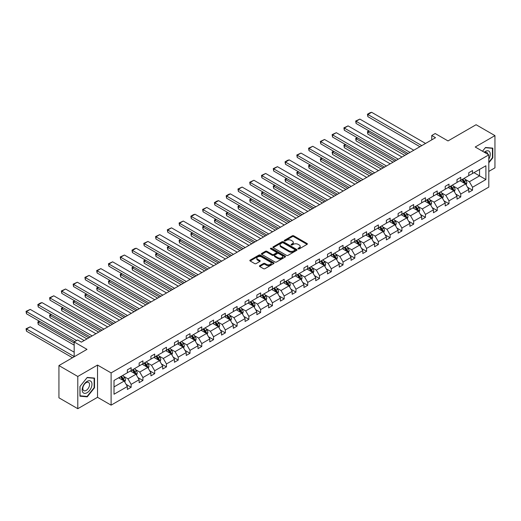 <?xml version="1.0" encoding="UTF-8"?>
<svg xmlns="http://www.w3.org/2000/svg" width="521" height="521" viewBox="0 0 521 521"><rect width="100%" height="100%" fill="white"/><g stroke="black" fill="none" stroke-linecap="round" stroke-linejoin="round"><path stroke-width="0.78" d="M298.168 248.908A0.736 0.423 0 0 0 299.204 248.908L307.071 244.362A1.049 0.606 0 0 0 307.377 243.932A1.049 0.606 0 0 0 307.071 243.509L293.74 235.811A1.049 0.606 0 0 0 292.261 235.811L284.388 240.35A0.736 0.423 0 0 0 285.423 240.949L286.446 240.363A3.354 1.934 0 0 1 291.187 240.363L292.294 241.008A3.354 1.934 0 0 1 293.277 242.376A3.354 1.934 0 0 1 292.294 243.743L291.278 244.329A0.736 0.423 0 0 0 292.314 244.929L293.33 244.342A3.354 1.934 0 0 1 298.071 244.342L299.184 244.981A3.354 1.934 0 0 1 300.168 246.348A3.354 1.934 0 0 1 299.184 247.716L298.168 248.309A0.736 0.423 0 0 0 298.168 248.908L298.168 248.309M488.802 171.409L494.95 167.86L494.95 135.616L476.083 124.727L448.014 140.93L435.185 133.526L431.753 135.506L431.753 139.862M77.792 408.698L97.525 397.308L97.525 365.065L77.792 376.462L77.792 408.698L58.932 397.81L58.932 365.566L87 349.363L74.171 341.952L74.171 356.768M77.792 376.462L58.932 365.566M259.738 265.658A1.049 0.606 0 0 0 259.432 266.088A1.049 0.606 0 0 0 259.738 266.511L263.483 268.673A1.049 0.606 0 0 0 264.961 268.673L273.701 263.626A1.049 0.606 0 0 0 274.013 263.203A1.049 0.606 0 0 0 273.701 262.773L260.37 255.075A1.049 0.606 0 0 0 258.891 255.075L250.152 260.122A1.049 0.606 0 0 0 249.839 260.546A1.049 0.606 0 0 0 250.152 260.975L254.665 263.587A1.049 0.606 0 0 0 256.15 263.587L259.888 261.425A1.049 0.606 0 0 0 260.194 260.995A1.049 0.606 0 0 0 259.888 260.572L257.648 259.276A2.8 1.615 0 0 1 256.827 258.129A2.8 1.615 0 0 1 258.559 256.638A2.8 1.615 0 0 1 261.614 256.99L270.386 262.056A2.8 1.615 0 0 1 271.207 263.203A2.8 1.615 0 0 1 269.481 264.694A2.8 1.615 0 0 1 266.426 264.342L264.961 263.502A1.049 0.606 0 0 0 263.483 263.502L259.738 265.658L259.738 266.511L263.483 264.368L263.483 263.502M74.171 341.952L77.603 339.972L81.38 342.147L435.523 137.687L431.753 135.506M97.525 365.065L111.11 372.906L488.802 154.854L488.802 187.091L111.11 405.149L111.11 372.906M494.95 135.616L475.217 147.013L488.802 154.854M286.517 255.375A1.049 0.606 0 0 0 288.002 255.375L296.742 250.327A1.049 0.606 0 0 0 297.048 249.898A1.049 0.606 0 0 0 296.742 249.474L283.404 241.777A1.049 0.606 0 0 0 281.926 241.777L273.186 246.824A1.049 0.606 0 0 0 272.88 247.247A1.049 0.606 0 0 0 273.186 247.677L286.517 255.375M270.92 249.064A0.736 0.423 0 0 1 271.669 249.168L285.208 256.983L276.482 262.024A1.049 0.606 0 0 1 274.997 262.024L261.666 254.326L261.666 253.473A1.049 0.606 0 0 0 261.36 253.896A1.049 0.606 0 0 0 261.666 254.326M261.666 253.473L265.41 251.311A1.049 0.606 0 0 1 266.889 251.311L272.294 254.43A1.049 0.606 0 0 0 273.779 254.43L276.26 252.998A1.049 0.606 0 0 0 276.566 252.574A1.049 0.606 0 0 0 276.26 252.144L270.627 248.895A0.736 0.423 0 0 1 271.669 248.296L285.221 256.124A1.049 0.606 0 0 1 285.528 256.547A1.049 0.606 0 0 1 285.221 256.977L285.221 256.124M114.014 380.467L127.371 372.756L127.371 369.838L131.149 367.657L131.149 370.581L139.146 365.957L139.146 363.039L142.917 360.864L142.917 363.782L150.921 359.164L150.921 356.247L154.691 354.065L154.691 356.983L162.689 352.365L162.689 349.448L166.459 347.273L166.459 350.19L174.463 345.573L174.463 342.649L178.234 340.473L178.234 343.391L186.231 338.774L186.231 335.856L190.009 333.674L190.009 336.592L198.006 331.975L198.006 329.057L201.777 326.882L201.777 329.8L209.781 325.182L209.781 322.265L213.551 320.083L213.551 323L221.549 318.383L221.549 315.465L225.326 313.284L225.326 316.208L233.323 311.591L233.323 308.666L237.094 306.491L237.094 309.409L245.091 304.792L245.091 301.874L248.869 299.692L248.869 302.61L256.866 297.992L256.866 295.075L260.637 292.9L260.637 295.817L268.641 291.2L268.641 288.276L272.411 286.101L272.411 289.018L280.409 284.401L280.409 281.483L284.186 279.302L284.186 282.226L292.183 277.602L292.183 274.684L295.954 272.509L295.954 275.427L303.958 270.809L303.958 267.892L307.729 265.71L307.729 268.628L315.726 264.01L315.726 261.093L319.503 258.911L319.503 261.835L327.501 257.218L327.501 254.294L331.271 252.118L331.271 255.036L339.269 250.419L339.269 247.501L343.046 245.319L343.046 248.237L351.043 243.62L351.043 240.702L354.814 238.527L354.814 241.444L362.818 236.827L362.818 233.903L366.589 231.728L366.589 234.645L374.586 230.028L374.586 227.11L378.363 224.929L378.363 227.853L386.361 223.229L386.361 220.311L390.131 218.136L390.131 221.054L398.129 216.436L398.129 213.519L401.906 211.337L401.906 214.255L409.903 209.637L409.903 206.72L413.674 204.545L413.674 207.462L421.678 202.845L421.678 199.921L425.449 197.746L425.449 200.663L433.446 196.046L433.446 193.128L437.223 190.946L437.223 193.864L445.221 189.247L445.221 186.329L448.991 184.154L448.991 187.072L456.995 182.454L456.995 179.537L460.766 177.355L460.766 180.273L468.763 175.655L468.763 172.738L472.54 170.556L472.54 173.48L485.898 165.769L485.898 179.537L472.54 187.247L472.54 190.165L468.763 192.34L468.763 189.423L460.766 194.04L460.766 196.964L456.995 199.139L456.995 196.222L448.991 200.839L448.991 203.757L445.221 205.938L445.221 203.014L437.223 207.638L437.223 210.556L433.446 212.731L433.446 209.813L425.449 214.431L425.449 217.348L421.678 219.53L421.678 216.612L413.674 221.23L413.674 224.147L409.903 226.322L409.903 223.405L401.906 228.022L401.906 230.946L398.129 233.121L398.129 230.204L390.131 234.821L390.131 237.739L386.361 239.92L386.361 236.996L378.363 241.62L378.363 244.538L374.586 246.713L374.586 243.795L366.589 248.413L366.589 251.33L362.818 253.512L362.818 250.594L354.814 255.212L354.814 258.129L351.043 260.311L351.043 257.387L343.046 262.004L343.046 264.928L339.269 267.104L339.269 264.186L331.271 268.803L331.271 271.721L327.501 273.903L327.501 270.985L319.503 275.602L319.503 278.52L315.726 280.695L315.726 277.778L307.729 282.395L307.729 285.319L303.958 287.494L303.958 284.577L295.954 289.194L295.954 292.112L292.183 294.293L292.183 291.369L284.186 295.993L284.186 298.911L280.409 301.086L280.409 298.168L272.411 302.786L272.411 305.703L268.641 307.885L268.641 304.967L260.637 309.585L260.637 312.502L256.866 314.684L256.866 311.76L248.869 316.377L248.869 319.301L245.091 321.477L245.091 318.559L237.094 323.176L237.094 326.094L233.323 328.276L233.323 325.358L225.326 329.975L225.326 332.893L221.549 335.068L221.549 332.151L213.551 336.768L213.551 339.692L209.781 341.867L209.781 338.95L201.777 343.567L201.777 346.485L198.006 348.666L198.006 345.742L190.009 350.366L190.009 353.284L186.231 355.459L186.231 352.541L178.234 357.159L178.234 360.076L174.463 362.258L174.463 359.34L166.459 363.958L166.459 366.875L162.689 369.05L162.689 366.133L154.691 370.75L154.691 373.674L150.921 375.849L150.921 372.932L142.917 377.549L142.917 380.467L139.146 382.648L139.146 379.724L131.149 384.348L131.149 387.266L127.371 389.441L127.371 386.523L114.014 394.234L114.014 380.467M130.393 371.017L135.974 374.241L127.977 378.858L123.607 376.331M127.977 378.858L131.149 384.348M135.974 374.241L139.146 379.724M127.371 372.059L127.977 372.411L131.149 370.581M142.161 364.218L147.749 367.442L139.752 372.059L135.382 369.539M139.752 372.059L142.917 377.549M147.749 367.442L150.921 372.932M139.146 365.26L139.752 365.612L142.917 363.782M153.936 357.419L159.517 360.643L151.52 365.26L147.156 362.74M151.52 365.26L154.691 370.75M159.517 360.643L162.689 366.133M150.921 358.468L151.52 358.813L154.691 356.983M165.711 350.626L171.292 353.85L163.294 358.468L158.925 355.947M163.294 358.468L166.459 363.958M171.292 353.85L174.463 359.34M162.689 351.668L163.294 352.02L166.459 350.19M177.479 343.827L183.066 347.051L175.063 351.668L170.699 349.148M175.063 351.668L178.234 357.159M183.066 347.051L186.231 352.541M174.463 344.876L175.063 345.221L178.234 343.391M189.253 337.028L194.834 340.252L186.837 344.876L182.467 342.349M186.837 344.876L190.009 350.366M194.834 340.252L198.006 345.742M186.231 338.077L186.837 338.422L190.009 336.592M201.021 330.236L206.609 333.46L198.612 338.077L194.242 335.557M198.612 338.077L201.777 343.567M206.609 333.46L209.781 338.95M198.006 331.278L198.612 331.63L201.777 329.8M212.796 323.437L218.384 326.66L210.38 331.278L206.016 328.758M210.38 331.278L213.551 336.768M218.384 326.66L221.549 332.151M209.781 324.485L210.38 324.83L213.551 323M224.571 316.644L230.152 319.868L222.154 324.485L217.785 321.965M222.154 324.485L225.326 329.975M230.152 319.868L233.323 325.358M221.549 317.686L222.154 318.038L225.326 316.208M236.339 309.845L241.926 313.069L233.929 317.686L229.559 315.166M233.929 317.686L237.094 323.176M241.926 313.069L245.091 318.559M233.323 310.887L233.929 311.239L237.094 309.409M248.113 303.046L253.694 306.27L245.697 310.887L241.327 308.367M245.697 310.887L248.869 316.377M253.694 306.27L256.866 311.76M245.091 304.095L245.697 304.44L248.869 302.61M259.888 296.254L265.469 299.477L257.472 304.095L253.102 301.574M257.472 304.095L260.637 309.585M265.469 299.477L268.641 304.967M256.866 297.296L257.472 297.647L260.637 295.817M271.656 289.455L277.244 292.678L269.24 297.296L264.876 294.775M269.24 297.296L272.411 302.786M277.244 292.678L280.409 298.168M268.641 290.503L269.24 290.848L272.411 289.018M283.431 282.656L289.012 285.886L281.014 290.503L276.644 287.976M281.014 290.503L284.186 295.993M289.012 285.886L292.183 291.369M280.409 283.704L281.014 284.056L284.186 282.226M295.199 275.863L300.786 279.087L292.789 283.704L288.419 281.184M292.789 283.704L295.954 289.194M300.786 279.087L303.958 284.577M292.183 276.905L292.789 277.257L295.954 275.427M306.973 269.064L312.554 272.288L304.557 276.905L300.194 274.385M304.557 276.905L307.729 282.395M312.554 272.288L315.726 277.778M303.958 270.112L304.557 270.458L307.729 268.628M318.748 262.271L324.329 265.495L316.332 270.112L311.962 267.592M316.332 270.112L319.503 275.602M324.329 265.495L327.501 270.985M315.726 263.313L316.332 263.665L319.503 261.835M330.516 255.472L336.104 258.696L328.1 263.313L323.736 260.793M328.1 263.313L331.271 268.803M336.104 258.696L339.269 264.186M327.501 256.521L328.1 256.866L331.271 255.036M342.29 248.673L347.872 251.897L339.874 256.521L335.504 253.994M339.874 256.521L343.046 262.004M347.872 251.897L351.043 257.387M339.269 249.722L339.874 250.067L343.046 248.237M354.059 241.881L359.646 245.104L351.649 249.722L347.279 247.201M351.649 249.722L354.814 255.212M359.646 245.104L362.818 250.594M351.043 242.923L351.649 243.274L354.814 241.444M365.833 235.082L371.421 238.305L363.417 242.923L359.054 240.402M363.417 242.923L366.589 248.413M371.421 238.305L374.586 243.795M362.818 236.13L363.417 236.475L366.589 234.645M377.608 228.289L383.189 231.513L375.192 236.13L370.822 233.603M375.192 236.13L378.363 241.62M383.189 231.513L386.361 236.996M374.586 229.331L375.192 229.683L378.363 227.853M389.376 221.49L394.964 224.714L386.966 229.331L382.596 226.811M386.966 229.331L390.131 234.821M394.964 224.714L398.129 230.204M386.361 222.532L386.966 222.884L390.131 221.054M401.15 214.691L406.732 217.915L398.734 222.532L394.371 220.012M398.734 222.532L401.906 228.022M406.732 217.915L409.903 223.405M398.129 215.74L398.734 216.085L401.906 214.255M412.925 207.899L418.506 211.122L410.509 215.74L406.139 213.219M410.509 215.74L413.674 221.23M418.506 211.122L421.678 216.612M409.903 208.941L410.509 209.292L413.674 207.462M424.693 201.099L430.281 204.323L422.277 208.941L417.914 206.42M422.277 208.941L425.449 214.431M430.281 204.323L433.446 209.813M421.678 202.148L422.277 202.493L425.449 200.663M436.468 194.3L442.049 197.524L434.052 202.148L429.682 199.621M434.052 202.148L437.223 207.638M442.049 197.524L445.221 203.014M433.446 195.349L434.052 195.694L437.223 193.864M448.236 187.508L453.824 190.732L445.826 195.349L441.456 192.829M445.826 195.349L448.991 200.839M453.824 190.732L456.995 196.222M445.221 188.55L445.826 188.902L448.991 187.072M460.01 180.709L465.598 183.933L457.594 188.55L453.231 186.03M457.594 188.55L460.766 194.04M465.598 183.933L468.763 189.423M456.995 181.757L457.594 182.103L460.766 180.273M473.973 172.653L479.554 175.877L469.369 181.757L464.999 179.237M469.369 181.757L472.54 187.247M485.898 179.537L479.554 175.877L479.554 169.423L485.898 165.769M97.525 397.308L111.11 405.149M468.763 174.958L469.369 175.31L472.54 173.48M114.014 386.914L124.206 381.033L118.619 377.81M124.206 381.033L127.371 386.523M467.519 187.267L472.54 190.165M455.745 194.066L460.766 196.964M443.977 200.859L448.991 203.757M432.202 207.658L437.223 210.556M420.434 214.457L425.449 217.348M408.659 221.249L413.674 224.147M396.885 228.048L401.906 230.946M385.117 234.841L390.131 237.739M373.342 241.64L378.363 244.538M361.567 248.439L366.589 251.33M349.799 255.231L354.814 258.129M338.025 262.03L343.046 264.928M326.257 268.823L331.271 271.721M314.482 275.622L319.503 278.52M302.708 282.421L307.729 285.319M290.939 289.214L295.954 292.112M279.165 296.013L284.186 298.911M267.397 302.812L272.411 305.703M255.622 309.604L260.637 312.502M243.848 316.403L248.869 319.301M232.079 323.196L237.094 326.094M220.305 329.995L225.326 332.893M208.53 336.794L213.551 339.692M196.762 343.586L201.777 346.485M184.988 350.386L190.009 353.284M173.219 357.185L178.234 360.076M161.445 363.977L166.459 366.875M149.67 370.776L154.691 373.674M137.902 377.569L142.917 380.467M126.128 384.368L131.149 387.266M488.802 162.812L492.801 157.837L492.801 148.127L485.52 147.476L482.505 151.22L485.364 147.69L492.423 148.316L492.423 157.726L488.802 162.233M94.509 387.787L94.509 378.077L87.228 377.425L79.947 386.484L79.947 396.194L87.228 396.846L94.509 387.787L94.132 387.565M298.461 249.012L299.184 248.589A3.354 1.934 0 0 0 300.168 247.221L300.168 246.348M293.277 242.376L293.277 243.242A3.354 1.934 0 0 1 292.294 244.616L291.571 245.033M307.058 244.369L293.74 236.684A1.049 0.606 0 0 0 292.261 236.684L284.681 241.054M296.742 249.474L296.742 250.327L283.404 242.649A1.049 0.606 0 0 0 281.926 242.649L273.199 247.683L273.186 246.824M294.886 250.197A0.736 0.423 0 0 0 294.886 249.598L283.183 242.845A0.736 0.423 0 0 0 282.148 242.845L281.073 243.463A3.354 1.934 0 0 0 280.09 244.831A3.354 1.934 0 0 0 281.073 246.199L289.07 250.822A3.354 1.934 0 0 0 293.811 250.822L294.886 250.197L294.886 251.07A0.736 0.423 0 0 0 295.101 250.77L295.101 249.898M280.09 244.831L280.09 245.704A3.354 1.934 0 0 0 281.073 247.071L281.073 246.199M294.886 251.07L293.811 251.689A3.354 1.934 0 0 1 289.07 251.689L281.073 247.071M261.679 254.333L265.41 252.184L265.41 251.311M276.566 252.574L276.566 253.447A1.049 0.606 0 0 1 276.26 253.87L273.779 255.303A1.049 0.606 0 0 1 272.294 255.303L266.889 252.184A1.049 0.606 0 0 0 265.41 252.184M277.908 257.674A2.8 1.615 0 0 0 280.962 258.025A2.8 1.615 0 0 0 282.688 256.527A2.8 1.615 0 0 0 281.868 255.388L278.781 253.597A1.049 0.606 0 0 0 277.296 253.597L274.814 255.03A1.049 0.606 0 0 0 274.508 255.459A1.049 0.606 0 0 0 274.814 255.889L277.908 257.674L277.908 258.546A2.8 1.615 0 0 0 280.962 258.898A2.8 1.615 0 0 0 282.688 257.4L282.688 256.527M274.508 255.459L274.508 256.332A1.049 0.606 0 0 0 274.814 256.762L274.814 255.889M277.908 258.546L274.814 256.762M271.207 263.203L271.207 264.069A2.8 1.615 0 0 1 269.481 265.567A2.8 1.615 0 0 1 266.426 265.215L264.961 264.368A1.049 0.606 0 0 0 263.483 264.368M256.827 258.129L256.827 259.002A2.8 1.615 0 0 0 257.648 260.148L257.648 259.276M259.875 261.431L257.648 260.148M273.701 262.773L273.701 263.626L260.37 255.948A1.049 0.606 0 0 0 258.891 255.948L250.165 260.982M492.423 157.616L492.801 157.837M86.46 396.396L87.228 396.846M466.171 184.929L466.862 182.923A2.826 1.635 -120 0 0 465.963 180.513L464.263 178.254M461.228 181.412L460.492 180.429M406.699 154.327L367.859 131.904L367.859 134.086L404.81 155.421M465.175 183.692L465.338 183.047A2.826 1.635 -120 0 0 464.524 181.341L462.83 179.081M462.12 179.491L463.99 181.979A1.439 0.834 60 0 1 464.25 182.415L465.338 183.047M461.925 179.602L463.618 181.868A2.826 1.635 60 0 1 464.328 183.203M369.291 131.077L367.859 131.904L367.442 131.663L368.875 130.836M367.859 134.086L367.442 131.663M421.789 145.613L367.859 114.477L367.859 116.658L419.9 146.707M425.559 143.438L371.629 112.302L367.859 114.477L367.442 114.236L370.079 112.712L371.629 112.302M367.859 116.658L367.442 114.236M454.397 191.721L455.093 189.722A2.826 1.635 -120 0 0 454.188 187.313L452.495 185.053M449.454 188.211L448.718 187.228M394.925 161.126L356.084 138.703L356.084 140.878L393.036 162.213M453.407 190.491L453.563 189.839A2.826 1.635 -120 0 0 452.756 188.14L451.062 185.88M450.352 186.284L452.215 188.778A1.439 0.834 60 0 1 452.475 189.214L453.563 189.839M450.157 186.401L451.85 188.661A2.826 1.635 60 0 1 452.554 189.996M357.517 137.876L356.084 138.703L355.667 138.462L357.106 137.635M356.084 140.878L355.667 138.462M442.622 198.521L443.319 196.515A2.826 1.635 -120 0 0 442.414 194.105L440.72 191.845M437.686 195.004L436.95 194.027M383.15 167.925L344.309 145.496L344.309 147.677L381.268 169.012M441.632 197.283L441.788 196.638A2.826 1.635 -120 0 0 440.981 194.939L439.288 192.672M438.578 193.083L440.447 195.57A1.439 0.834 60 0 1 440.707 196.007L441.788 196.638M438.382 193.2L440.076 195.46A2.826 1.635 60 0 1 440.779 196.795M345.749 144.669L344.309 145.496L343.899 145.261L345.332 144.434M344.309 147.677L343.899 145.261M410.014 152.412L356.084 121.276L356.084 123.451L408.132 153.5M413.791 150.237L359.855 119.094L356.084 121.276L355.667 121.035L359.855 119.094M356.084 123.451L355.667 121.035M398.246 159.211L344.309 128.068L344.309 130.25L396.357 160.299M402.017 157.029L348.087 125.893L344.309 128.068L343.899 127.834L348.087 125.893M344.309 130.25L343.899 127.834M488.802 159.159A6.936 4.005 120 0 0 489.616 157.479A6.936 4.005 120 0 0 489.304 151.448A6.936 4.005 120 0 0 484.25 152.223M487.819 154.288A4.748 2.742 120 0 0 486.848 152.471A4.748 2.742 120 0 0 484.791 152.536M491.954 148.049L492.423 148.316M91.325 387.429A6.936 4.005 120 0 0 89.527 380.727A6.936 4.005 120 0 0 82.826 386.667A6.936 4.005 120 0 0 84.623 393.368A6.936 4.005 120 0 0 91.325 387.429M89.091 386.79A4.748 2.742 120 0 0 88.557 382.421A4.748 2.742 120 0 0 83.275 386.269A4.748 2.742 120 0 0 83.809 390.646A4.748 2.742 120 0 0 89.091 386.79M80.019 395.823L80.019 386.419L87.079 377.64L94.132 378.272L94.132 387.676L87.079 396.455L79.947 395.778M93.663 377.999L94.132 378.272M430.854 205.32L431.544 203.314A2.826 1.635 -120 0 0 430.646 200.904L428.952 198.644M425.911 201.803L425.175 200.819M371.382 174.717L332.541 152.295L332.541 154.476L369.493 175.811M429.864 204.082L430.02 203.431A2.826 1.635 -120 0 0 429.213 201.731L427.513 199.471M426.81 199.882L428.672 202.369A1.439 0.834 60 0 1 428.933 202.806L430.02 203.431M426.608 199.992L428.308 202.252A2.826 1.635 60 0 1 429.011 203.594M333.974 151.468L332.541 152.295L332.124 152.054L333.557 151.227M332.541 154.476L332.124 152.054M386.471 166.004L332.541 134.867L332.541 137.049L384.589 167.098M390.249 163.828L336.312 132.692L332.541 134.867L332.124 134.626L336.312 132.692M332.541 137.049L332.124 134.626M419.079 212.112L419.776 210.106A2.826 1.635 -120 0 0 418.871 207.703L417.178 205.437M414.136 208.595L413.407 207.619M359.607 181.516L320.767 159.094L320.767 161.269L357.719 182.604M418.089 210.881L418.246 210.23A2.826 1.635 -120 0 0 417.438 208.53L415.745 206.27M415.035 206.674L416.898 209.168A1.439 0.834 60 0 1 417.165 209.605L418.246 210.23M414.84 206.791L416.533 209.051A2.826 1.635 60 0 1 417.236 210.386M322.199 158.267L320.767 159.094L320.35 158.853L321.789 158.026M320.767 161.269L320.35 158.853M374.703 172.803L320.767 141.666L320.767 143.842L372.815 173.89M378.474 170.621L324.544 139.485L320.767 141.666L320.35 141.425L324.544 139.485M320.767 143.842L320.35 141.425M407.311 218.911L408.002 216.905A2.826 1.635 -120 0 0 407.096 214.496L405.403 212.236M402.368 215.394L401.632 214.418M347.839 188.315L308.999 165.886L308.999 168.068L345.951 189.403M406.315 217.674L406.478 217.029A2.826 1.635 -120 0 0 405.664 215.323L403.97 213.063M403.261 213.473L405.13 215.961A1.439 0.834 60 0 1 405.39 216.397L406.478 217.029M403.065 213.584L404.758 215.85A2.826 1.635 60 0 1 405.462 217.185M310.431 165.059L308.999 165.886L308.582 165.652L310.015 164.818M308.999 168.068L308.582 165.652M362.929 179.602L308.999 148.459L308.999 150.641L361.04 180.689M366.699 177.42L312.769 146.284L308.999 148.459L308.582 148.225L312.769 146.284M308.999 150.641L308.582 148.225M395.537 225.704L396.227 223.704A2.826 1.635 -120 0 0 395.328 221.295L393.635 219.035M390.594 222.193L389.858 221.21M336.065 195.108L297.224 172.685L297.224 174.861L334.176 196.196M394.547 224.473L394.703 223.822A2.826 1.635 -120 0 0 393.896 222.122L392.202 219.862M391.492 220.272L393.355 222.76A1.439 0.834 60 0 1 393.615 223.196L394.703 223.822M391.297 220.383L392.99 222.643A2.826 1.635 60 0 1 393.694 223.978M298.657 171.858L297.224 172.685L296.807 172.444L298.24 171.617M297.224 174.861L296.807 172.444M351.154 186.394L297.224 155.258L297.224 157.433L349.272 187.482M354.931 184.219L300.995 153.076L297.224 155.258L296.807 155.017L300.995 153.076M297.224 157.433L296.807 155.017M383.762 232.503L384.459 230.497A2.826 1.635 -120 0 0 383.554 228.094L381.86 225.827M378.826 228.986L378.09 228.009M324.29 201.907L285.449 179.485L285.449 181.66L322.408 202.995M382.772 231.272L382.928 230.621A2.826 1.635 -120 0 0 382.121 228.921L380.428 226.655M379.718 227.065L381.58 229.553A1.439 0.834 60 0 1 381.847 229.995L382.928 230.621M379.522 227.182L381.216 229.442A2.826 1.635 60 0 1 381.919 230.777M286.889 178.651L285.449 179.485L285.039 179.244L286.472 178.416M285.449 181.66L285.039 179.244M339.386 193.193L285.449 162.057L285.449 164.232L337.497 194.281M343.157 191.012L289.227 159.875L285.449 162.057L285.039 161.816L287.677 160.292L289.227 159.875M285.449 164.232L285.039 161.816M371.994 239.302L372.684 237.296A2.826 1.635 -120 0 0 371.786 234.886L370.086 232.626M367.051 235.785L366.315 234.802M312.522 208.7L273.681 186.277L273.681 188.459L310.633 209.794M370.998 238.064L371.16 237.413A2.826 1.635 -120 0 0 370.346 235.713L368.653 233.454M367.95 233.864L369.812 236.352A1.439 0.834 60 0 1 370.073 236.788L371.16 237.413M367.748 233.975L369.441 236.241A2.826 1.635 60 0 1 370.151 237.576M275.114 185.45L273.681 186.277L273.264 186.036L274.697 185.209M273.681 188.459L273.264 186.036M327.611 199.986L273.681 168.85L273.681 171.031L325.723 201.08M331.389 197.811L277.452 166.674L273.681 168.85L273.264 168.609L277.452 166.674M273.681 171.031L273.264 168.609M360.219 246.094L360.916 244.095A2.826 1.635 -120 0 0 360.011 241.685L358.318 239.426M355.276 242.584L354.541 241.601M300.747 215.499L261.907 193.076L261.907 195.251L298.859 216.586M359.23 244.863L359.386 244.212A2.826 1.635 -120 0 0 358.578 242.512L356.885 240.253M356.175 240.656L358.038 243.151A1.439 0.834 60 0 1 358.298 243.587L359.386 244.212M355.98 240.774L357.673 243.033A2.826 1.635 60 0 1 358.376 244.369M263.339 192.249L261.907 193.076L261.49 192.835L262.929 192.008M261.907 195.251L261.49 192.835M348.445 252.893L349.142 250.888A2.826 1.635 -120 0 0 348.236 248.478L346.543 246.218M343.508 249.377L342.772 248.4M288.973 222.298L250.132 199.869L250.132 202.05L287.091 223.385M347.455 251.656L347.618 251.011A2.826 1.635 -120 0 0 346.804 249.312L345.11 247.045M344.401 247.455L346.27 249.943A1.439 0.834 60 0 1 346.53 250.38L347.618 251.011M344.205 247.573L345.898 249.833A2.826 1.635 60 0 1 346.602 251.168M251.571 199.042L250.132 199.869L249.722 199.634L251.155 198.801M250.132 202.05L249.722 199.634M336.677 259.692L337.367 257.687A2.826 1.635 -120 0 0 336.468 255.277L334.775 253.017M331.734 256.176L330.998 255.192M277.205 229.09L238.364 206.668L238.364 208.849L275.316 230.184M335.687 258.455L335.843 257.804A2.826 1.635 -120 0 0 335.036 256.104L333.336 253.844M332.632 254.255L334.495 256.742A1.439 0.834 60 0 1 334.756 257.179L335.843 257.804M332.431 254.365L334.13 256.625A2.826 1.635 60 0 1 334.834 257.96M239.797 205.841L238.364 206.668L237.947 206.427L239.38 205.6M238.364 208.849L237.947 206.427M324.902 266.485L325.599 264.479A2.826 1.635 -120 0 0 324.694 262.076L323 259.81M319.959 262.968L319.23 261.991M265.43 235.889L226.589 213.467L226.589 215.642L263.541 236.977M323.912 265.254L324.069 264.603A2.826 1.635 -120 0 0 323.261 262.903L321.568 260.637M320.858 261.047L322.72 263.535A1.439 0.834 60 0 1 322.987 263.978L324.069 264.603M320.662 261.164L322.356 263.424A2.826 1.635 60 0 1 323.059 264.759M228.022 212.64L226.589 213.467L226.179 213.226L227.612 212.399M226.589 215.642L226.179 213.226M313.134 273.284L313.824 271.278A2.826 1.635 -120 0 0 312.926 268.869L311.226 266.609M308.191 269.767L307.455 268.784M253.662 242.682L214.821 220.259L214.821 222.441L251.773 243.776M312.138 272.047L312.3 271.402A2.826 1.635 -120 0 0 311.486 269.696L309.793 267.436M309.083 267.846L310.952 270.334A1.439 0.834 60 0 1 311.213 270.77L312.3 271.402M308.888 267.957L310.581 270.223A2.826 1.635 60 0 1 311.291 271.558M216.254 219.432L214.821 220.259L214.405 220.018L215.837 219.191M214.821 222.441L214.405 220.018M301.359 280.077L302.05 278.077A2.826 1.635 -120 0 0 301.151 275.668L299.458 273.408M296.416 276.566L295.681 275.583M241.887 249.481L203.047 227.058L203.047 229.233L239.999 250.568M300.37 278.846L300.526 278.194A2.826 1.635 -120 0 0 299.718 276.495L298.025 274.235M297.315 274.645L299.178 277.133A1.439 0.834 60 0 1 299.438 277.569L300.526 278.194M297.12 274.756L298.813 277.016A2.826 1.635 60 0 1 299.516 278.351M204.479 226.231L203.047 227.058L202.63 226.817L204.063 225.99M203.047 229.233L202.63 226.817M289.585 286.876L290.282 284.87A2.826 1.635 -120 0 0 289.376 282.467L287.683 280.2M284.648 283.359L283.912 282.382M230.113 256.28L191.272 233.851L191.272 236.033L228.231 257.367M288.595 285.645L288.751 284.994A2.826 1.635 -120 0 0 287.944 283.294L286.25 281.027M285.541 281.438L287.41 283.925A1.439 0.834 60 0 1 287.67 284.368L288.751 284.994M285.345 281.555L287.038 283.815A2.826 1.635 60 0 1 287.742 285.15M192.711 233.024L191.272 233.851L190.862 233.616L192.295 232.789M191.272 236.033L190.862 233.616M277.817 293.675L278.507 291.669A2.826 1.635 -120 0 0 277.608 289.259L275.915 286.999M272.874 290.158L272.138 289.175M218.345 263.072L179.504 240.65L179.504 242.832L216.456 264.167M276.827 292.437L276.983 291.786A2.826 1.635 -120 0 0 276.176 290.086L274.476 287.826M273.772 288.237L275.635 290.725A1.439 0.834 60 0 1 275.896 291.161L276.983 291.786M273.571 288.347L275.264 290.614A2.826 1.635 60 0 1 275.974 291.949M180.937 239.823L179.504 240.65L179.087 240.409L180.52 239.582M179.504 242.832L179.087 240.409M266.042 300.467L266.739 298.468A2.826 1.635 -120 0 0 265.834 296.058L264.14 293.792M261.099 296.957L260.37 295.974M206.57 269.871L167.729 247.449L167.729 249.624L204.681 270.959M265.052 299.236L265.209 298.585A2.826 1.635 -120 0 0 264.401 296.885L262.708 294.625M261.998 295.029L263.86 297.524A1.439 0.834 60 0 1 264.121 297.96L265.209 298.585M261.803 295.147L263.496 297.406A2.826 1.635 60 0 1 264.199 298.741M169.162 246.622L167.729 247.449L167.313 247.208L168.752 246.381M167.729 249.624L167.313 247.208M254.268 307.266L254.964 305.26A2.826 1.635 -120 0 0 254.059 302.851L252.366 300.591M249.331 303.75L248.595 302.773M194.795 276.671L155.961 254.241L155.961 256.423L192.913 277.758M253.278 306.029L253.44 305.384A2.826 1.635 -120 0 0 252.626 303.678L250.933 301.418M250.223 301.828L252.092 304.316A1.439 0.834 60 0 1 252.353 304.752L253.44 305.384M250.028 301.939L251.721 304.205A2.826 1.635 60 0 1 252.425 305.54M157.394 253.414L155.961 254.241L155.545 254.007L156.977 253.173M155.961 256.423L155.545 254.007M315.843 206.785L261.907 175.649L261.907 177.824L313.955 207.872M319.614 204.61L265.677 173.467L261.907 175.649L261.49 175.408L265.677 173.467M261.907 177.824L261.49 175.408M304.069 213.584L250.132 182.441L250.132 184.623L302.18 214.672M307.839 211.402L253.909 180.266L250.132 182.441L249.722 182.207L253.909 180.266M250.132 184.623L249.722 182.207M292.294 220.376L238.364 189.24L238.364 191.422L290.412 221.471M296.071 218.201L242.135 187.065L238.364 189.24L237.947 188.999L242.135 187.065M238.364 191.422L237.947 188.999M280.526 227.176L226.589 196.039L226.589 198.214L278.637 228.263M284.297 224.994L230.367 193.858L226.589 196.039L226.179 195.798L228.817 194.274L230.367 193.858M226.589 198.214L226.179 195.798M268.751 233.975L214.821 202.832L214.821 205.013L266.863 235.062M272.522 231.793L218.592 200.657L214.821 202.832L214.405 202.591L217.042 201.067L218.592 200.657M214.821 205.013L214.405 202.591M256.977 240.767L203.047 209.631L203.047 211.806L255.095 241.855M260.754 238.592L206.817 207.449L203.047 209.631L202.63 209.39L206.817 207.449M203.047 211.806L202.63 209.39M245.209 247.566L191.272 216.43L191.272 218.605L243.32 248.654M248.979 245.384L195.049 214.248L191.272 216.43L190.862 216.189L193.499 214.665L195.049 214.248M191.272 218.605L190.862 216.189M233.434 254.359L179.504 223.222L179.504 225.404L231.552 255.453M237.211 252.184L183.275 221.047L179.504 223.222L179.087 222.981L183.275 221.047M179.504 225.404L179.087 222.981M221.666 261.158L167.729 230.022L167.729 232.197L219.777 262.245M225.437 258.976L171.507 227.84L167.729 230.022L167.313 229.781L171.507 227.84M167.729 232.197L167.313 229.781M209.891 267.957L155.961 236.814L155.961 238.996L208.003 269.044M213.662 265.775L159.732 234.639L155.961 236.814L155.545 236.58L159.732 234.639M155.961 238.996L155.545 236.58M242.499 314.065L243.19 312.059A2.826 1.635 -120 0 0 242.291 309.65L240.598 307.39M237.556 310.549L236.821 309.565M183.027 283.463L144.187 261.041L144.187 263.216L181.139 284.551M241.51 312.828L241.666 312.177A2.826 1.635 -120 0 0 240.858 310.477L239.165 308.217M238.455 308.627L240.318 311.115A1.439 0.834 60 0 1 240.578 311.551L241.666 312.177M238.253 308.738L239.953 310.998A2.826 1.635 60 0 1 240.656 312.333M145.619 260.213L144.187 261.041L143.77 260.8L145.203 259.972M144.187 263.216L143.77 260.8M198.117 274.749L144.187 243.613L144.187 245.788L196.235 275.837M201.894 272.574L147.957 241.431L144.187 243.613L143.77 243.372L147.957 241.431M144.187 245.788L143.77 243.372M230.725 320.858L231.422 318.852A2.826 1.635 -120 0 0 230.516 316.449L228.823 314.183M225.782 317.341L225.052 316.364M171.253 290.262L132.412 267.84L132.412 270.015L169.371 291.35M229.735 319.627L229.891 318.976A2.826 1.635 -120 0 0 229.084 317.276L227.39 315.01M226.681 315.42L228.543 317.908A1.439 0.834 60 0 1 228.81 318.351L229.891 318.976M226.485 315.537L228.178 317.797A2.826 1.635 60 0 1 228.882 319.132M133.845 267.006L132.412 267.84L132.002 267.599L133.435 266.772M132.412 270.015L132.002 267.599M186.349 281.548L132.412 250.412L132.412 252.587L184.46 282.636M190.119 279.367L136.189 248.23L132.412 250.412L132.002 250.171L134.639 248.647L136.189 248.23M132.412 252.587L132.002 250.171M218.957 327.657L219.647 325.651A2.826 1.635 -120 0 0 218.748 323.241L217.049 320.982M214.014 324.14L213.278 323.157M159.485 297.055L120.644 274.632L120.644 276.814L157.596 298.149M217.96 326.42L218.123 325.775A2.826 1.635 -120 0 0 217.309 324.069L215.616 321.809M214.906 322.219L216.775 324.707A1.439 0.834 60 0 1 217.036 325.143L218.123 325.775M214.711 322.33L216.404 324.596A2.826 1.635 60 0 1 217.114 325.931M122.077 273.805L120.644 274.632L120.227 274.391L121.66 273.564M120.644 276.814L120.227 274.391M174.574 288.341L120.644 257.205L120.644 259.386L172.685 289.435M178.345 286.166L124.415 255.03L120.644 257.205L120.227 256.964L124.415 255.03M120.644 259.386L120.227 256.964M207.182 334.449L207.879 332.45A2.826 1.635 -120 0 0 206.974 330.04L205.281 327.781M202.239 330.939L201.503 329.956M147.71 303.854L108.869 281.431L108.869 283.606L145.821 304.941M206.192 333.219L206.349 332.567A2.826 1.635 -120 0 0 205.541 330.868L203.848 328.608M203.138 329.012L205 331.506A1.439 0.834 60 0 1 205.261 331.942L206.349 332.567M202.943 329.129L204.636 331.389A2.826 1.635 60 0 1 205.339 332.724M110.302 280.604L108.869 281.431L108.453 281.19L109.892 280.363M108.869 283.606L108.453 281.19M162.799 295.14L108.869 264.004L108.869 266.179L160.917 296.228M166.577 292.965L112.64 261.822L108.869 264.004L108.453 263.763L112.64 261.822M108.869 266.179L108.453 263.763M195.408 341.248L196.104 339.243A2.826 1.635 -120 0 0 195.199 336.833L193.506 334.573M190.471 337.732L189.735 336.755M135.935 310.653L97.095 288.224L97.095 290.405L134.053 311.74M194.418 340.011L194.574 339.366A2.826 1.635 -120 0 0 193.766 337.667L192.073 335.4M191.363 335.811L193.232 338.298A1.439 0.834 60 0 1 193.493 338.735L194.574 339.366M191.168 335.928L192.861 338.188A2.826 1.635 60 0 1 193.565 339.523M98.534 287.397L97.095 288.224L96.685 287.989L98.117 287.162M97.095 290.405L96.685 287.989M151.031 301.939L97.095 270.796L97.095 272.978L149.143 303.027M154.802 299.757L100.872 268.621L97.095 270.796L96.685 270.562L100.872 268.621M97.095 272.978L96.685 270.562M183.639 348.048L184.33 346.042A2.826 1.635 -120 0 0 183.431 343.632L181.738 341.372M178.696 344.531L177.961 343.547M124.167 317.445L85.327 295.023L85.327 297.204L122.279 318.539M182.65 346.81L182.806 346.159A2.826 1.635 -120 0 0 181.998 344.459L180.299 342.199M179.595 342.61L181.458 345.097A1.439 0.834 60 0 1 181.718 345.534L182.806 346.159M179.393 342.72L181.093 344.98A2.826 1.635 60 0 1 181.796 346.322M86.76 294.196L85.327 295.023L84.91 294.782L86.343 293.955M85.327 297.204L84.91 294.782M139.257 308.732L85.327 277.595L85.327 279.777L137.375 309.826M143.034 306.556L89.098 275.42L85.327 277.595L84.91 277.354L89.098 275.42M85.327 279.777L84.91 277.354M171.865 354.84L172.562 352.834A2.826 1.635 -120 0 0 171.656 350.431L169.963 348.165M166.922 351.323L166.192 350.346M112.393 324.244L73.552 301.822L73.552 303.997L110.504 325.332M170.875 353.609L171.031 352.958A2.826 1.635 -120 0 0 170.224 351.258L168.53 348.998M167.821 349.402L169.683 351.896A1.439 0.834 60 0 1 169.95 352.333L171.031 352.958M167.625 349.519L169.318 351.779A2.826 1.635 60 0 1 170.022 353.114M74.985 300.995L73.552 301.822L73.135 301.581L74.575 300.754M73.552 303.997L73.135 301.581M127.489 315.531L73.552 284.394L73.552 286.57L125.6 316.618M131.259 313.349L77.329 282.213L73.552 284.394L73.135 284.153L77.329 282.213M73.552 286.57L73.135 284.153M160.097 361.639L160.787 359.633A2.826 1.635 -120 0 0 159.882 357.224L158.189 354.964M155.154 358.122L154.418 357.145M100.625 331.043L61.784 308.614L61.784 310.796L98.736 332.131M159.1 360.402L159.263 359.757A2.826 1.635 -120 0 0 158.449 358.051L156.756 355.791M156.046 356.201L157.915 358.689A1.439 0.834 60 0 1 158.176 359.125L159.263 359.757M155.851 356.312L157.544 358.578A2.826 1.635 60 0 1 158.247 359.913M63.217 307.787L61.784 308.614L61.367 308.38L62.8 307.546M61.784 310.796L61.367 308.38M115.714 322.33L61.784 291.187L61.784 293.369L113.825 323.417M119.485 320.148L65.555 289.012L61.784 291.187L61.367 290.952L65.555 289.012M61.784 293.369L61.367 290.952M148.322 368.432L149.013 366.432A2.826 1.635 -120 0 0 148.114 364.023L146.421 361.763M143.379 364.921L142.643 363.938M88.85 337.836L50.009 315.413L50.009 317.589L86.961 338.924M147.332 367.201L147.489 366.55A2.826 1.635 -120 0 0 146.681 364.85L144.988 362.59M144.278 363L146.141 365.488A1.439 0.834 60 0 1 146.401 365.924L147.489 366.55M144.083 363.111L145.776 365.371A2.826 1.635 60 0 1 146.479 366.706M51.442 314.586L50.009 315.413L49.593 315.172L51.025 314.345M50.009 317.589L49.593 315.172M103.939 329.122L50.009 297.986L50.009 300.161L102.057 330.21M107.717 326.947L53.78 295.804L50.009 297.986L49.593 297.745L53.78 295.804M50.009 300.161L49.593 297.745M136.548 375.231L137.244 373.225A2.826 1.635 -120 0 0 136.339 370.822L134.646 368.555M131.611 371.714L130.875 370.737M74.171 342.955L38.235 322.212L38.235 324.388L74.171 345.136M135.558 374L135.714 373.349A2.826 1.635 -120 0 0 134.906 371.649L133.213 369.382M132.503 369.793L134.366 372.281A1.439 0.834 60 0 1 134.633 372.723L135.714 373.349M132.308 369.91L134.001 372.17A2.826 1.635 60 0 1 134.705 373.505M39.674 321.379L38.235 322.212L37.825 321.971L39.257 321.144M38.235 324.388L37.825 321.971M92.171 335.921L38.235 304.785L38.235 306.96L90.283 337.009M95.942 333.74L42.012 302.603L38.235 304.785L37.825 304.544L40.462 303.02L42.012 302.603M38.235 306.96L37.825 304.544M124.779 382.03L125.47 380.024A2.826 1.635 -120 0 0 124.571 377.614L122.871 375.354M74.171 356.546L26.467 329.005L30.238 326.83L74.171 352.196M119.837 378.513L119.101 377.53M26.467 331.187L26.05 328.764L26.467 329.005L26.467 331.187L72.471 357.745M123.783 380.792L123.946 380.141A2.826 1.635 -120 0 0 123.132 378.441L121.439 376.182M120.735 376.592L122.598 379.08A1.439 0.834 60 0 1 122.858 379.516L123.946 380.141M120.533 376.703L122.227 378.969A2.826 1.635 60 0 1 122.936 380.304M26.05 328.764L30.238 326.83M76.626 340.539L26.467 311.578L26.467 313.759L74.737 341.626M84.174 340.539L30.238 309.402L26.467 311.578L26.05 311.337L30.238 309.402M26.467 313.759L26.05 311.337M299.184 248.589L299.184 247.716M291.278 244.929L291.278 244.329M292.294 244.616L292.294 243.743M284.388 240.949L284.388 240.35M292.261 236.684L292.261 235.811M293.74 236.684L293.74 235.811M307.071 244.362L307.071 243.509M281.926 242.649L281.926 241.777M283.404 242.649L283.404 241.777M289.07 251.689L289.07 250.822M293.811 251.689L293.811 250.822M266.889 252.184L266.889 251.311M272.294 255.303L272.294 254.43M273.779 255.303L273.779 254.43M276.26 253.87L276.26 252.998M271.669 249.168L271.669 248.296M264.961 264.368L264.961 263.502M266.426 265.215L266.426 264.342M259.888 261.425L259.888 260.572M250.152 260.975L250.152 260.122M258.891 255.948L258.891 255.075M260.37 255.948L260.37 255.075M465.39 183.815L466.842 182.975M464.524 181.341L465.963 180.513M462.817 182.33L463.618 181.868M453.622 190.614L455.074 189.774M452.756 188.14L454.188 187.313M451.043 189.13L451.85 188.661M441.847 197.407L443.299 196.573M440.981 194.939L442.414 194.105M439.275 195.922L440.076 195.46M430.072 204.206L431.525 203.366M429.213 201.731L430.646 200.904M427.5 202.721L428.308 202.252M418.304 211.005L419.757 210.165M417.438 208.53L418.871 207.703M415.725 209.514L416.533 209.051M406.53 217.798L407.982 216.957M405.664 215.323L407.096 214.496M403.957 216.313L404.758 215.85M394.762 224.597L396.214 223.756M393.896 222.122L395.328 221.295M392.183 223.112L392.99 222.643M382.987 231.396L384.439 230.556M382.121 228.921L383.554 228.094M380.415 229.904L381.216 229.442M371.212 238.188L372.665 237.348M370.346 235.713L371.786 234.886M368.64 236.703L369.441 236.241M359.444 244.987L360.897 244.147M358.578 242.512L360.011 241.685M356.865 243.496L357.673 243.033M347.67 251.78L349.122 250.946M346.804 249.312L348.236 248.478M345.097 250.295L345.898 249.833M335.895 258.579L337.354 257.739M335.036 256.104L336.468 255.277M333.323 257.094L334.13 256.625M324.127 265.378L325.579 264.538M323.261 262.903L324.694 262.076M321.548 263.887L322.356 263.424M312.353 272.17L313.805 271.33M311.486 269.696L312.926 268.869M309.78 270.686L310.581 270.223M300.584 278.969L302.037 278.129M299.718 276.495L301.151 275.668M298.005 277.485L298.813 277.016M288.81 285.762L290.262 284.928M287.944 283.294L289.376 282.467M286.237 284.277L287.038 283.815M277.035 292.561L278.488 291.721M276.176 290.086L277.608 289.259M274.463 291.076L275.264 290.614M265.267 299.36L266.719 298.52M264.401 296.885L265.834 296.058M262.688 297.869L263.496 297.406M253.493 306.153L254.945 305.319M252.626 303.678L254.059 302.851M250.92 304.668L251.721 304.205M241.724 312.952L243.177 312.112M240.858 310.477L242.291 309.65M239.146 311.467L239.953 310.998M229.95 319.751L231.402 318.911M229.084 317.276L230.516 316.449M227.377 318.259L228.178 317.797M218.175 326.543L219.628 325.703M217.309 324.069L218.748 323.241M215.603 325.058L216.404 324.596M206.407 333.342L207.859 332.502M205.541 330.868L206.974 330.04M203.828 331.857L204.636 331.389M194.633 340.135L196.085 339.301M193.766 337.667L195.199 336.833M192.06 338.65L192.861 338.188M182.858 346.934L184.31 346.094M181.998 344.459L183.431 343.632M180.286 345.449L181.093 344.98M171.09 353.733L172.542 352.893M170.224 351.258L171.656 350.431M168.511 352.242L169.318 351.779M159.315 360.525L160.768 359.685M158.449 358.051L159.882 357.224M156.743 359.041L157.544 358.578M147.547 367.325L148.999 366.484M146.681 364.85L148.114 364.023M144.968 365.84L145.776 365.371M135.773 374.124L137.225 373.283M134.906 371.649L136.339 370.822M133.2 372.632L134.001 372.17M123.998 380.916L125.45 380.076M123.132 378.441L124.571 377.614M121.426 379.431L122.227 378.969"/></g></svg>
